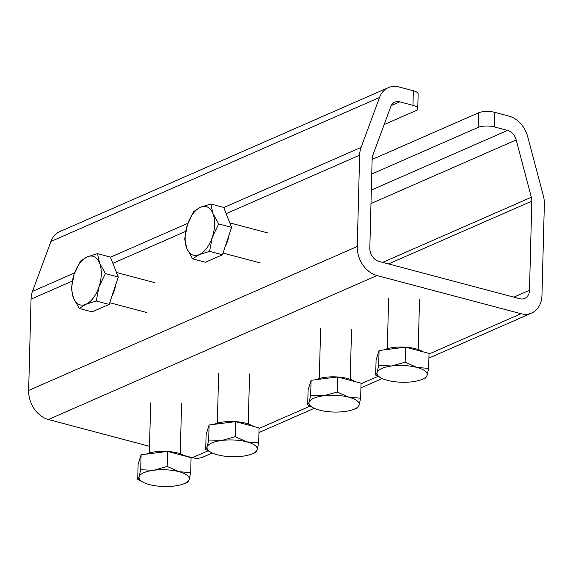 <?xml version="1.0" encoding="UTF-8"?>
<svg xmlns="http://www.w3.org/2000/svg" width="573" height="573" viewBox="0 0 573 573"><rect width="100%" height="100%" fill="white"/><g stroke="black" fill="none" stroke-linecap="round" stroke-linejoin="round"><path stroke-width="0.86" d="M412.961 105.339L399.775 101.844A11.596 8.91 66.3 0 0 394.84 102.144A11.596 8.91 66.3 0 0 390.765 106.693L372.822 155.233A11.596 8.91 66.3 0 0 372.156 158.821L369.821 247.966A11.596 8.91 66.3 0 0 378.932 261.388L519.804 298.726A11.596 8.91 66.3 0 0 524.746 298.418A11.596 8.91 66.3 0 0 529.488 290.289L531.823 201.137A11.596 8.91 66.3 0 0 531.35 197.255L516.18 139.934A11.596 8.91 66.3 0 0 507.542 130.408L494.356 126.912L494.743 112.337L509.025 116.126A25.126 19.31 -113.7 0 1 527.733 136.775L543.333 195.715A25.126 19.31 -113.7 0 1 544.35 204.138L541.958 295.424A25.126 19.31 -113.7 0 1 531.694 313.051A25.126 19.31 -113.7 0 1 520.993 313.71L376.984 275.541A25.126 19.31 -113.7 0 1 357.251 246.469L359.643 155.183A25.126 19.31 -113.7 0 1 361.083 147.404L379.534 97.489A25.126 19.31 -113.7 0 1 388.358 87.64A25.126 19.31 -113.7 0 1 399.066 86.981L413.348 90.763L412.961 105.339A11.596 3.875 1.5 0 1 417.76 108.619A11.596 3.875 1.5 0 1 415.554 110.804L384.161 124.563M494.743 112.337A11.596 3.875 -178.5 0 0 478.548 112.831L478.169 127.399A11.596 3.875 1.5 0 1 494.356 126.912M478.169 127.399L371.762 174.02M184.062 455.478L192.385 457.684A25.126 19.31 66.3 0 0 203.093 457.025L212.261 453.007M388.358 87.64L59.757 231.614A25.126 19.31 66.3 0 0 50.933 241.462L32.482 291.378A25.126 19.31 66.3 0 0 31.042 299.156L28.65 390.442A25.126 19.31 66.3 0 0 48.376 419.515L149.517 446.324M417.76 108.619L418.14 94.044A11.596 3.875 -178.5 0 0 413.348 90.763M372.142 159.452L478.548 112.831M144.174 482.745L137.728 479.35L139.167 476.679A25.126 8.387 -178.5 0 0 144.174 482.745A25.126 8.387 -178.5 0 0 149.424 484.579A25.126 8.387 -178.5 0 0 174.407 486.019A25.126 8.387 -178.5 0 0 183.854 483.784A25.126 8.387 -178.5 0 0 189.14 479.565L187.708 482.237L183.854 483.784M140.707 469.781L153.893 470.225A25.126 8.387 -178.5 0 0 139.167 476.679L140.707 469.781L141.101 454.776L167.581 451.431L191.081 457.662L190.687 472.668L189.14 479.565A25.126 8.387 -178.5 0 0 178.883 471.672L190.687 472.668M167.187 466.443L178.883 471.672A25.126 8.387 -178.5 0 0 153.893 470.225L167.187 466.443L167.581 451.431M137.728 479.35L138.122 464.345L141.101 454.776M146.122 454.138A22.483 7.506 1.5 0 1 146.452 453.988A22.483 7.506 1.5 0 1 167.545 451.438M167.617 451.445A22.483 7.506 1.5 0 1 184.893 456.022M314.147 408.277L307.694 404.882L309.134 402.21A25.126 8.387 -178.5 0 0 314.147 408.277A25.126 8.387 -178.5 0 0 319.39 410.11A25.126 8.387 -178.5 0 0 344.38 411.55A25.126 8.387 -178.5 0 0 353.828 409.315A25.126 8.387 -178.5 0 0 359.106 405.097L357.674 407.768L353.828 409.315M310.681 395.313L323.86 395.757A25.126 8.387 -178.5 0 0 309.134 402.21L310.681 395.313L311.075 380.307L337.547 376.962L361.047 383.194L360.653 398.199L359.106 405.097A25.126 8.387 -178.5 0 0 348.85 397.204L360.653 398.199M337.16 391.968L348.85 397.204A25.126 8.387 -178.5 0 0 323.86 395.757L337.16 391.968L337.547 376.962M307.694 404.882L308.088 389.869L311.075 380.307M316.088 379.67A22.483 7.506 1.5 0 1 316.418 379.519A22.483 7.506 1.5 0 1 337.511 376.97M337.59 376.977A22.483 7.506 1.5 0 1 354.866 381.554M212.311 237.179L209.568 251.361L199.246 254.605A25.126 13.723 -75.2 0 0 212.311 237.179A25.126 13.723 -75.2 0 0 212.934 213.5L218.693 223.957L212.311 237.179M192.557 258.817L186.798 248.36A25.126 13.723 -75.2 0 0 199.246 254.605L192.557 258.817L205.456 262.233L222.467 254.784L209.568 251.361M184.678 238.862L187.421 224.68A25.126 13.723 -75.2 0 0 186.798 248.36L184.678 238.862M200.486 207.247L210.807 204.002L212.934 213.5A25.126 13.723 -75.2 0 0 200.486 207.247A25.126 13.723 -75.2 0 0 187.421 224.68L193.803 211.458L200.486 207.247M218.693 223.957L231.592 227.374L223.706 207.426L210.807 204.002M231.592 227.374L222.467 254.784M229.121 234.787A22.483 12.277 104.8 0 1 225.189 246.605M382.134 378.488L375.68 375.093L377.12 372.421A25.126 8.387 -178.5 0 0 382.134 378.488A25.126 8.387 -178.5 0 0 387.377 380.322A25.126 8.387 -178.5 0 0 412.367 381.761A25.126 8.387 -178.5 0 0 421.814 379.527A25.126 8.387 -178.5 0 0 427.093 375.308L425.66 377.979L421.814 379.527M378.667 365.524L391.853 365.968A25.126 8.387 -178.5 0 0 377.12 372.421L378.667 365.524L379.061 350.518L405.541 347.174L429.034 353.405L428.64 368.41L427.093 375.308A25.126 8.387 -178.5 0 0 416.836 367.415L428.64 368.41M405.147 362.186L416.836 367.415A25.126 8.387 -178.5 0 0 391.853 365.968L405.147 362.186L405.541 347.174M375.68 375.093L376.074 360.088L379.061 350.518M384.075 349.881A22.483 7.506 1.5 0 1 384.411 349.731A22.483 7.506 1.5 0 1 405.498 347.181M405.577 347.188A22.483 7.506 1.5 0 1 422.853 351.765M99 286.822L96.257 301.011L85.936 304.256A25.126 13.723 -75.2 0 0 99 286.822A25.126 13.723 -75.2 0 0 99.623 263.143L105.382 273.6L99 286.822M79.246 308.46L73.487 298.003A25.126 13.723 -75.2 0 0 85.936 304.256L79.246 308.46L92.146 311.877L109.157 304.428L96.257 301.011M71.36 288.506L74.11 274.324A25.126 13.723 -75.2 0 0 73.487 298.003L71.36 288.506M87.175 256.897L97.496 253.653L99.623 263.143A25.126 13.723 -75.2 0 0 87.175 256.897A25.126 13.723 -75.2 0 0 74.11 274.324L80.485 261.102L87.175 256.897M105.382 273.6L118.282 277.024L110.396 257.069L97.496 253.653M118.282 277.024L109.157 304.428M115.81 284.437A22.483 12.277 104.8 0 1 111.878 296.255M212.168 452.957L205.714 449.561L207.154 446.89A25.126 8.387 -178.5 0 0 212.168 452.957A25.126 8.387 -178.5 0 0 217.411 454.79A25.126 8.387 -178.5 0 0 242.393 456.237A25.126 8.387 -178.5 0 0 251.848 453.995A25.126 8.387 -178.5 0 0 257.127 449.776L255.694 452.448L251.848 453.995M208.701 439.992L221.88 440.436A25.126 8.387 -178.5 0 0 207.154 446.89L208.701 439.992L209.088 424.987L235.567 421.649L259.068 427.873L258.674 442.879L257.127 449.776A25.126 8.387 -178.5 0 0 246.87 441.883L258.674 442.879M235.174 436.655L246.87 441.883A25.126 8.387 -178.5 0 0 221.88 440.436L235.174 436.655L235.567 421.649M205.714 449.561L206.108 434.556L209.088 424.987M214.109 424.357A22.483 7.506 1.5 0 1 214.438 424.199A22.483 7.506 1.5 0 1 235.532 421.649M235.61 421.656A22.483 7.506 1.5 0 1 252.886 426.233M507.542 130.408L371.34 190.078M391.266 105.568L399.775 101.844M48.376 419.515L376.984 275.541M357.251 246.469L28.65 390.442M520.993 313.71L429.019 354.007M377.929 376.397L361.033 383.795M309.943 406.178L259.053 428.475M207.963 450.865L192.385 457.684M31.042 299.156L72.356 281.057M112.86 263.308L185.666 231.406M226.17 213.657L359.643 155.183M361.083 147.404L223.764 207.569M187.908 223.284L110.453 257.22M74.597 272.927L32.482 291.378M50.933 241.462L379.534 97.489M388.515 263.924L531.823 201.137M531.35 197.255L382.692 262.384M370.989 203.551L516.18 139.934M529.488 290.289L513.838 297.143M531.694 313.051L428.912 358.082M382.234 378.538L360.926 387.871M314.248 408.32L258.946 432.551M180.259 453.773L181.569 403.729M149.345 452.964L150.656 402.919M350.225 379.305L351.536 329.26M319.311 378.495L320.622 328.451M223.033 253.065L260.185 262.914M229.809 222.868L268.107 233.018M418.211 349.516L419.522 299.471M387.298 348.706L388.609 298.662M109.722 302.716L146.874 312.557M116.498 272.512L154.796 282.668M248.245 423.984L249.556 373.94M217.332 423.175L218.642 373.13"/></g></svg>
